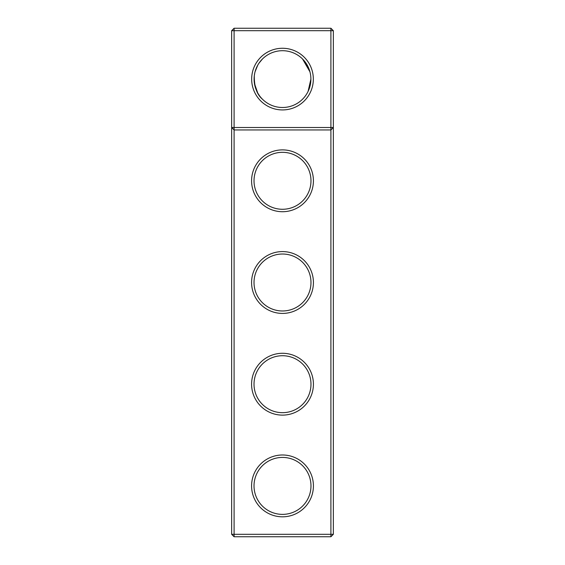 <?xml version="1.0" encoding="UTF-8"?>
<svg xmlns="http://www.w3.org/2000/svg" width="565" height="565" viewBox="0 0 565 565"><rect width="100%" height="100%" fill="white"/><g stroke="black" fill="none" stroke-linecap="round" stroke-linejoin="round"><path stroke-width="0.85" d="M231.65 534.306L231.65 30.694L234.094 28.25L330.906 28.25L333.35 30.694L333.35 534.306L330.906 536.75L234.094 536.75L231.65 534.306L234.094 534.306L234.094 129.95L231.65 127.506L333.35 127.506L330.906 129.95L330.906 28.25M234.094 536.75L234.094 534.306L330.906 534.306L330.906 129.95L234.094 129.95L234.094 30.694L231.65 30.694M333.35 30.694L234.094 30.694L234.094 28.25M330.906 536.75L330.906 534.306L333.35 534.306M254.292 75.88C254.165 86.756 256.877 94.517 262.421 99.179L261.39 98.091M259.49 95.739L257.845 93.19M257.697 92.921L254.455 83.535M254.179 81.141L254.109 79.552M313.335 79.1A30.835 30.835 0 0 1 267.083 105.803A30.835 30.835 0 0 1 267.083 52.397A30.835 30.835 0 0 1 313.335 79.1M282.5 211.72A30.92 30.92 0 0 0 309.274 165.34A30.92 30.92 0 0 0 255.726 165.34A30.92 30.92 0 0 0 282.5 211.72M282.5 516.82A30.92 30.92 0 0 0 309.274 470.44A30.92 30.92 0 0 0 255.726 470.44A30.92 30.92 0 0 0 282.5 516.82M282.5 415.12A30.92 30.92 0 0 0 309.274 368.74A30.92 30.92 0 0 0 255.726 368.74A30.92 30.92 0 0 0 282.5 415.12M282.5 313.42A30.92 30.92 0 0 0 309.274 267.04A30.92 30.92 0 0 0 255.726 267.04A30.92 30.92 0 0 0 282.5 313.42M254.292 75.851L254.709 73.288M255.09 71.691L257.76 65.166M258.989 63.181L262.421 59.021M282.5 209.276A28.476 28.476 0 0 0 307.162 166.562A28.476 28.476 0 0 0 257.838 166.562A28.476 28.476 0 0 0 282.5 209.276M282.5 310.976A28.476 28.476 0 0 0 307.162 268.262A28.476 28.476 0 0 0 257.838 268.262A28.476 28.476 0 0 0 282.5 310.976M308.186 66.995L302.579 59.021L309.952 71.833M310.821 77.059L310.891 79.022M282.5 412.676A28.476 28.476 0 0 0 307.162 369.962A28.476 28.476 0 0 0 257.838 369.962A28.476 28.476 0 0 0 282.5 412.676M282.5 514.376A28.476 28.476 0 0 0 307.162 471.662A28.476 28.476 0 0 0 257.838 471.662A28.476 28.476 0 0 0 282.5 514.376M310.891 79.1A28.391 28.391 0 0 1 268.304 103.692A28.391 28.391 0 0 1 268.304 54.508A28.391 28.391 0 0 1 310.891 79.1L308.073 91.438"/></g></svg>
